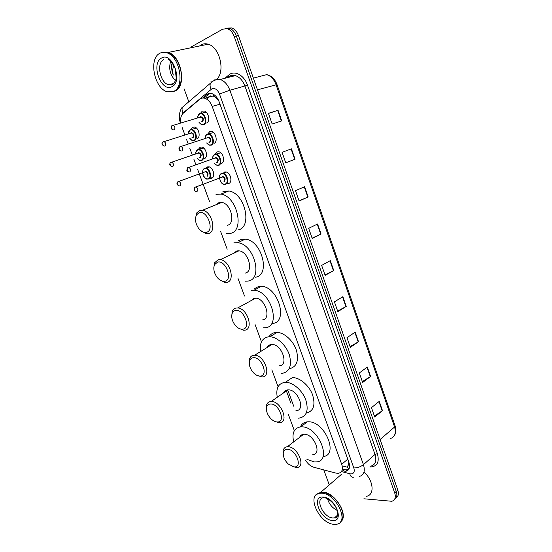 <?xml version="1.0" encoding="UTF-8"?>
<svg xmlns="http://www.w3.org/2000/svg" width="552" height="552" viewBox="0 0 552 552"><rect width="100%" height="100%" fill="white"/><g stroke="black" fill="none" stroke-linecap="round" stroke-linejoin="round"><path stroke-width="0.83" d="M206.317 167.718L207.442 166.918L208.987 166.821C213.431 167.456 215.639 177.192 211.609 178.262L210.236 178.365M198.313 149.447L200.169 147.142L201.832 147.032C206.213 147.743 208.325 157.417 204.378 158.59M191.047 129.43L192.834 127.201L194.608 127.07C198.927 127.85 200.942 137.476 197.078 138.745M224.436 171.996L226.03 171.907C230.646 172.562 232.84 182.464 228.631 183.526L227.279 183.637M215.128 154.291L217.108 151.897L218.827 151.786C223.374 152.524 225.464 162.364 221.345 163.523M207.814 133.936L209.719 131.611L211.561 131.493C216.039 132.307 218.026 142.085 213.997 143.347M200.431 113.381L202.26 111.145L204.219 111.014C208.628 111.897 210.519 121.626 206.572 122.992M305.649 460.402C307.892 463.984 310.617 466.267 313.846 467.268L335.802 473.085L338.535 473.285C342.143 472.346 343.192 469.359 341.688 464.322L212.182 106.432C210.471 102.065 207.994 99.339 204.757 98.256C202.86 97.752 201.183 98.097 199.727 99.284L183.271 113.167C181.049 115.258 180.221 118.48 180.787 122.827M215.646 97.366L218.433 100.319L215.646 97.366L213.134 95.993L204.757 98.256M348.76 469.379L347.194 466.737L348.236 465.267L348.961 462.459M301.682 435.763L301.537 434.928M285.556 391.513L285.446 390.588M269.107 345.856L269.072 345.248M348.809 462.452L348.236 465.267M287.709 389.864L293.733 406.231M208.635 96.883L208.056 97.366M218.723 100.761L218.433 100.319M182.132 127.484L184.892 134.95M186.514 139.325L188.204 143.893M189.874 148.405L192.337 155.071M193.945 159.404L195.891 164.668M197.547 169.14L209.484 201.383M220.538 231.24L227.182 249.207M238.002 278.422L244.508 296.01M255.1 324.617L261.475 341.833M271.846 369.847L278.084 386.711M288.241 414.152L294.354 430.67M341.86 470.815L345.745 471.291C349.347 470.332 350.41 467.358 348.926 462.355L219.096 101.692C217.405 97.359 214.949 94.654 211.72 93.578C209.801 93.067 208.104 93.419 206.627 94.627L202.549 98.056M348.726 469.435L346.063 469.897L343.178 469.283M191.371 46.858L222.753 29.146L227.465 28.745C230.439 29.87 232.682 32.444 234.193 36.453L394.721 492.95C396.039 497.414 395.087 500.188 391.844 501.278L363.892 498.78M329.275 484.897L323.776 469.897M188.818 101.782L184.03 88.713M227.7 28.007L231.75 27.924C234.717 29.042 236.953 31.595 238.45 35.59L397.792 489.976L396.26 491.459C397.433 495.185 396.874 497.807 394.583 499.305C396.874 497.807 397.433 495.185 396.26 491.459L236.325 36.025L396.26 491.459L394.721 492.95M225.561 28.421L229.611 28.338C232.585 29.456 234.821 32.016 236.325 36.025C234.821 32.016 232.585 29.456 229.611 28.338L225.561 28.421M203.985 98.09L209.843 93.35M290.925 403.229L286.129 390.229M268.458 113.457L278.049 110.317L268.417 113.326L272.164 124.027L281.727 120.888L278.049 110.317M291.449 148.847L282.065 152.324L285.75 162.84L295.065 159.245L291.449 148.847M285.729 162.778L295.065 159.245M304.621 186.735L295.486 190.654L299.108 200.997L308.175 196.96L304.621 186.735M299.032 200.79L308.175 196.96M317.579 223.995L308.678 228.342L312.239 238.512L321.071 234.048L317.579 223.995M312.115 238.16L321.071 234.048M379.258 401.373L371.455 407.659L374.732 417.029L382.481 410.647L379.258 401.373M374.387 416.029L382.481 410.647M367.322 367.039L359.311 372.966L362.643 382.481L370.592 376.457L367.322 367.039M362.333 381.604L370.592 376.457M355.184 332.145L346.966 337.7L350.347 347.374L358.517 341.722L355.184 332.145M350.085 346.621L358.517 341.722M342.854 296.686L334.415 301.854L337.858 311.687L346.235 306.415L342.854 296.686M337.638 311.066L346.235 306.415M330.324 260.641L321.657 265.402L325.156 275.407L333.76 270.528L330.324 260.641M324.983 274.917L333.76 270.528M397.792 489.976C398.958 493.695 398.399 496.31 396.115 497.814M316.945 494.261L320.843 492.212L323.203 492.163C335.257 492.556 349.05 515.596 340.832 521.668M364.085 472.119C373.518 480.488 374.877 494.902 366.569 496.282M323.148 492.412C326.632 492.812 330.193 494.613 333.829 497.821C338.245 501.927 341.136 506.557 342.495 511.697M316.827 494.344L320.629 492.398L322.982 492.349C326.501 492.757 330.096 494.578 333.774 497.814C339.232 503.003 342.302 508.62 342.971 514.657C343.165 518.1 342.247 520.605 340.225 522.185M322.009 493.198C336.34 493.764 349.844 522.654 336.589 524.241L333.491 524.296C318.904 522.999 306.174 494.585 319.649 493.246L322.009 493.198M337.244 510.455C332.38 507.992 329.13 504.121 327.502 498.849M317.545 493.909L320.491 492.522M287.461 449.28C296.148 449.252 303.089 467.958 294.03 466.868L288.317 464.053C284.708 460.506 283.031 456.801 283.273 452.93C283.7 450.487 285.094 449.273 287.461 449.28M283.224 454.468L283.072 451.081C283.507 448.452 284.935 447.01 287.357 446.754L288.02 446.747C297.673 446.602 306.319 467.268 296.769 467.551L292.25 466.488M312.798 454.641C322.347 454.192 313.95 433.941 304.297 434.245L303.635 434.265C301.668 434.472 300.329 435.5 299.619 437.35M293.698 441.89C291.718 433.092 294.03 428.09 300.633 426.882L301.578 426.855C318.111 426.137 332.739 461.072 316.386 461.914L314.502 461.962L306.933 459.367M300.412 426.903C301.696 423.867 304 422.176 307.333 421.832L308.278 421.797C324.755 420.969 339.245 455.49 322.989 456.552M300.329 436.798L300.184 436.232M301.903 435.597L301.772 434.79M270.549 403.995C279.126 403.415 286.219 422.528 277.256 421.963C275.158 421.88 273.054 420.817 270.935 418.768C267.513 415.069 266.057 411.309 266.561 407.486C267.092 405.265 268.417 404.098 270.549 403.995M266.423 409.432L266.416 405.637C267.044 403.001 268.617 401.621 271.135 401.483L271.156 401.483C281.14 400.786 289.634 422.942 279.374 422.742L274.654 421.369M295.934 410.695C306.194 410.722 297.97 389.008 287.978 389.85L287.958 389.85C285.846 389.974 284.37 390.995 283.528 392.934M277.27 397.247C275.717 388.304 278.353 383.323 285.177 382.308L285.418 382.301C292.622 382.053 302.165 390.14 305.732 399.71C308.899 410.446 306.684 416.587 299.094 418.133L298.377 418.154M292.105 377.609L292.346 377.596C299.46 377.32 308.844 385.103 312.446 394.473C315.689 405.002 313.633 411.212 306.291 413.089M253.271 357.731C261.731 356.578 268.976 376.112 260.123 376.084C257.825 376.119 255.541 374.946 253.278 372.559C249.994 368.66 248.745 364.796 249.532 360.98C250.146 359.014 251.388 357.931 253.271 357.731M249.256 363.347L249.463 359.111C250.187 356.785 251.657 355.495 253.885 355.246L254.61 355.233C264.663 355.06 272.06 377.085 261.993 376.968L256.701 375.243M279.105 365.817C289.179 365.776 282.051 344.186 271.991 344.496L271.267 344.517C269.369 344.738 267.996 345.731 267.14 347.491M260.468 351.182C259.543 342.854 262.193 338.065 268.431 336.817L269.88 336.761C277.214 336.92 286.336 345.366 289.42 355.039C292.049 365.845 289.545 371.972 281.906 373.421L281.43 373.435M269.307 336.285C270.811 334.091 272.902 332.822 275.586 332.49L277.035 332.428C284.315 332.545 293.319 340.763 296.41 350.285C299.074 360.932 296.659 367.094 289.165 368.771M269.355 345.704L269.328 345.097M235.614 310.445C243.95 308.699 251.36 328.668 242.618 329.206C240.141 329.385 237.712 328.123 235.331 325.418C232.137 321.25 231.088 317.241 232.185 313.391C232.854 311.701 233.993 310.721 235.614 310.445M231.716 316.165L232.199 311.494C232.985 309.493 234.338 308.327 236.256 307.995L237.684 307.954C247.537 308.278 254.072 329.737 244.543 330.193L243.453 330.22L238.395 328.095M262.234 319.974C271.77 319.394 265.505 298.356 255.652 298.163L254.224 298.218L250.449 300.992M251.326 290.345L253.982 290.242C271.018 290.725 281.52 327.019 265.091 327.736L263.414 327.798M253.913 288.972L258.715 286.412L261.372 286.295C278.401 286.688 288.717 322.685 272.288 323.486M217.564 262.11C225.775 259.75 233.344 280.168 224.726 281.292C222.104 281.644 219.558 280.312 217.088 277.304C213.934 272.826 213.079 268.617 214.514 264.691L217.564 262.11M213.803 267.823L214.624 262.759L218.24 259.695L220.345 259.626C229.963 260.413 235.725 281.375 226.706 282.389L224.933 282.445L219.758 279.892M244.991 273.137C254.03 272.032 248.531 251.484 238.919 250.822L236.808 250.912L233.462 253.409M233.848 242.873L237.684 242.701C254.293 243.998 263.47 279.45 247.91 281.072L245.06 281.189M238.464 240.741L241.486 239.347L245.323 239.161C261.917 240.382 270.915 275.531 255.348 277.214M199.113 212.699C207.179 209.684 214.928 230.57 206.434 232.309C203.695 232.854 201.059 231.488 198.513 228.204C195.367 223.339 194.697 218.896 196.498 214.873L199.113 212.699M195.512 218.281L196.719 212.906L199.817 210.312L202.577 210.202C211.913 211.416 217.005 231.957 208.477 233.517L206.048 233.613L200.797 230.639M227.376 225.285C235.939 223.663 231.102 203.536 221.78 202.432L219.013 202.57L216.17 204.702M215.991 194.352L220.952 194.097C237.063 196.153 245.095 230.888 230.363 233.392L226.382 233.579M222.918 191.641L228.845 190.992C244.943 192.965 252.795 227.403 238.043 229.956M163.578 52.136L168.284 52.433C181.505 55.883 186.776 86.36 175.267 90.928L172.797 91.715M199.562 45.982L201.163 44.85C203.322 43.67 205.654 43.456 208.173 44.208C219.689 47.017 225.54 71.477 216.763 79.212M163.951 52.274L167.753 52.544M176.799 60.209L177.958 62.21C180.677 67.606 181.829 73.168 181.408 78.901M162.771 52.323L167.987 52.495C171.879 53.882 175.184 57.097 177.91 62.134C182.526 72.346 182.643 81.02 178.268 88.161L174.977 91.004L172.659 91.763M159.68 53.365C161.798 52.15 164.13 51.95 166.669 52.764C179.89 56.228 185.196 86.754 173.687 91.328L167.477 91.818C154.567 88.975 148.274 59.126 159.68 53.365M175.495 80.675C170.106 75.093 168.491 68.6 170.651 61.196M172.127 62.866L171.313 66.337L173.266 75.079C172.465 71.684 172.631 68.462 173.756 65.412M176.026 72.215L175.122 68.593M212.134 81.799L210.726 81.972M172.362 63.176C171.258 66.992 171.562 70.96 173.266 75.079M212.899 94.026L213.493 96.131M211.416 178.324L210.56 175.991M207.517 167.718L207.248 167.001M200.528 148.716L199.983 147.232M346.76 467.061L342.15 465.888M347.767 459.14L341.688 464.322M220.006 104.218L212.182 106.432M341.412 471.587L350.748 473.947C353.86 473.802 354.888 471.808 353.832 467.965L219.482 94.026C217.529 89.576 214.997 87.83 211.892 88.803L183.002 113.029L181.505 115.603M214.652 79.874L220.172 79.474C224.436 80.937 227.665 84.525 229.867 90.224L363.437 464.646C365.369 471.215 363.954 475.162 359.193 476.486M224.919 78.274L228.735 75.058C234.372 69.897 244.156 75.058 247.524 85.229L377.382 453.627L375.022 454.441L363.437 464.646C360.58 466.847 357.379 467.951 353.832 467.965M212.706 81.04L210.422 83.304C209.794 85.07 210.015 87.078 211.092 89.32M377.382 453.627C379.624 462.169 377.23 466.626 370.206 466.992L369.861 466.964M370.696 466.212C375.45 464.839 376.892 460.913 375.022 454.441L244.978 86.16C242.832 80.564 239.637 77.052 235.393 75.631L229.873 76.052M234.193 36.453L238.45 35.59M219.482 94.026L229.867 90.224L247.524 85.229M228.28 77.094L227.714 77.57M184.244 105.687L182.422 107.247C181.787 108.965 181.981 110.89 183.002 113.029M228.735 75.058L228.894 76.549L227.672 77.577M349.789 473.782C350.41 476.245 351.589 477.39 353.349 477.232M210.381 95.882L206.586 99.049M346.145 470.946L346.621 471.07M231.226 75.541L231.454 76.624M344.641 469.662L342.964 471.104M208.808 94.04L206.627 94.627M260.958 76.135L259.764 76.086M390.064 438.654C394.832 437.205 396.336 433.32 394.57 427.006L276.048 84.697C274.013 79.295 270.887 75.941 266.671 74.644C271.474 75.679 274.917 78.977 277 84.546L257.48 89.859M380.1 439.523L394.57 427.006L395.115 425.902C396.301 429.484 396.108 432.596 394.549 435.231M329.992 260.82L333.436 270.701M342.537 296.879L345.918 306.601M354.874 332.359L358.2 341.916M367.018 367.259L370.288 376.664M378.969 401.608L382.184 410.861M317.241 224.16L320.74 234.214M304.276 186.887L307.837 197.105M291.097 148.978L294.713 159.376M277.684 110.434L281.368 121.005M337.382 515.892L334.498 517.907L332.566 517.948C323.086 517.196 314.716 498.635 323.472 497.725L323.886 497.738M323.444 497.076C335.761 497.807 344.897 522.799 332.076 520.467C319.953 519.377 310.99 495.316 323.444 497.076M173.687 83.766L172.707 84.415M161.425 58.105C172.169 51.081 183.367 81.71 171.962 86.657C161.356 92.95 150.461 63.701 161.425 58.105M172.321 84.601L168.574 84.753C160.121 82.841 156.14 63.321 163.592 59.699M225.609 184.271L224.195 184.354C220.503 184.789 217.281 174.57 221.552 173.507L223.146 173.349C227.472 173.97 229.556 183.278 225.609 184.271M219.544 177.682C219.503 175.474 220.207 174.052 221.649 173.431L226.603 172.072M221.518 173.887C217.136 175.184 220.993 185.707 225.216 184.016C229.66 182.809 225.768 172.107 221.518 173.887M222.442 176.426C225.23 177.364 225.844 179.055 224.291 181.491M223.898 181.228C225.216 179.683 224.885 178.227 222.898 176.854L221.807 177.261M195.194 187.038L196.015 186.893C198.023 188.329 198.382 189.833 197.092 191.392M194.704 189.322L194.98 190.067L194.704 189.322M212.63 158.624C212.63 156.471 213.327 155.071 214.714 154.436L216.322 154.339C220.586 155.029 222.573 164.282 218.709 165.372L217.177 165.462L214.093 163.302M214.197 163.268C215.515 164.91 216.881 165.524 218.309 165.103C222.725 163.771 218.799 152.98 214.583 154.891C213.265 155.491 212.617 156.816 212.637 158.859M214.804 158.107L215.515 157.451C218.288 158.341 218.909 160.045 217.378 162.557L216.363 162.502M216.977 162.281C218.281 160.722 217.957 159.252 216.011 157.872L214.914 158.251M187.68 167.718L188.777 167.325C190.75 168.767 191.095 170.278 189.826 171.865L189.619 171.92M187.411 169.74L187.694 170.492L187.411 169.74M207.29 134.095L209.008 133.991C213.21 134.75 215.101 143.948 211.319 145.135L209.677 145.231L206.593 142.975M205.227 138.207C205.268 136.137 205.944 134.778 207.248 134.115M206.703 142.933C208.042 144.686 209.443 145.328 210.912 144.852C215.308 143.389 211.34 132.501 207.152 134.55C205.889 135.171 205.254 136.468 205.227 138.455M207.428 137.758L208.097 137.131C210.864 137.972 211.492 139.69 209.974 142.285L208.891 142.223M209.429 142.05L209.567 142.002C210.85 140.422 210.54 138.938 208.635 137.545L207.642 137.793M179.924 146.728L181.028 146.363C182.96 147.812 183.298 149.344 182.043 150.951M179.6 148.764L179.883 149.53L179.6 148.764M199.796 113.574L201.625 113.45C205.765 114.285 207.559 123.434 203.86 124.711L202.108 124.828L199.03 122.454M197.768 117.59C197.851 115.609 198.506 114.285 199.734 113.608M199.141 122.42C200.5 124.283 201.935 124.952 203.453 124.428C207.814 122.827 203.819 111.835 199.658 114.029C198.451 114.657 197.816 115.941 197.761 117.873M199.976 117.224L200.604 116.631C203.364 117.417 203.998 119.149 202.508 121.826L201.349 121.764M201.846 121.612L202.094 121.543C203.357 119.943 203.053 118.438 201.19 117.038L200.1 117.355M172.1 125.545L173.197 125.207C175.094 126.67 175.426 128.216 174.19 129.844M171.72 127.602L172.003 128.368L171.72 127.602M203.667 168.981L204.647 168.312L206.096 168.222C210.264 168.822 212.354 177.972 208.58 178.979L207.207 179.062C206.724 179.448 205.558 178.537 203.716 176.329C201.97 172.679 202.246 170.037 204.544 168.388L209.553 166.994M208.187 178.724C212.444 177.509 208.58 166.98 204.516 168.76C200.307 170.064 204.143 180.421 208.187 178.724M204.647 172.114L205.434 171.258C208.125 172.169 208.732 173.825 207.269 176.233M206.876 175.978C208.125 174.453 207.787 173.017 205.868 171.672L204.847 172.038M177.896 181.739L178.917 181.367C180.856 182.767 181.215 184.244 180 185.789M177.889 184.478L177.613 183.74L177.889 184.478M196.871 150.241L199.313 149.523C203.426 150.192 205.427 159.293 201.728 160.384L200.252 160.48C199.755 160.715 198.741 159.983 197.202 158.3M197.299 158.265C198.596 159.921 199.934 160.542 201.328 160.114C205.565 158.783 201.666 148.171 197.63 150.075C196.388 150.661 195.781 151.945 195.794 153.911M197.892 153.214L198.554 152.587C201.232 153.456 201.853 155.126 200.404 157.61L199.396 157.555M199.927 157.368L200.003 157.348C201.238 155.802 200.914 154.353 199.024 153.001L198.009 153.339M170.706 162.474L171.734 162.122C173.638 163.537 173.99 165.027 172.79 166.594L172.424 166.656M170.658 165.227L170.382 164.489L170.658 165.227M190.392 129.623L192.048 129.513C196.098 130.237 198.016 139.29 194.394 140.477L192.807 140.587C192.31 140.822 191.296 140.063 189.764 138.304M189.867 138.269C191.178 140.035 192.551 140.677 193.987 140.201C198.196 138.738 194.263 128.029 190.254 130.072C189.067 130.672 188.467 131.935 188.446 133.853M190.564 133.204L191.192 132.611C193.862 133.418 194.483 135.109 193.055 137.676L191.979 137.607M192.475 137.455L192.648 137.4C193.869 135.833 193.552 134.371 191.703 133.011L190.688 133.322M163.019 141.85L164.041 141.519C165.91 142.94 166.255 144.445 165.069 146.038M162.916 144.624L162.633 143.879L162.916 144.624M188.46 133.267L190.343 129.651M347.415 469.842L345.745 471.291M228.894 76.549C231.571 74.989 233.737 74.686 235.393 75.631L220.172 79.474C217.164 79.267 214.507 80.012 212.196 81.71L182.422 107.247C181.125 107.592 177.413 116.224 180.435 122.585L180.545 122.896M227.465 28.745L231.75 27.924M277 84.546L395.115 425.902M266.671 74.644L253.361 78.122M337.638 515.023L334.498 517.907C337.327 518.583 338.114 515.734 336.858 509.344C333.96 502.21 326.957 497.863 324.817 497.876M319.649 493.246L320.629 492.398M320.843 492.212L341.791 474.051M300.633 426.882L307.333 421.832M287.357 446.754L303.635 434.265M283.273 452.93L283.072 451.081M271.156 401.483L287.978 389.85M285.418 382.301L292.346 377.596M266.561 407.486L266.416 405.637M254.61 355.233L271.991 344.496M269.88 336.761L277.035 332.428M249.532 360.98L249.463 359.111M237.684 307.954L255.652 298.163M253.982 290.242L261.372 286.295M232.185 313.391L232.199 311.494M220.345 259.626L238.919 250.822M237.684 242.701L245.323 239.161M214.514 264.691L214.624 262.759M202.577 210.202L221.78 202.432M220.952 194.097L228.845 190.992M196.498 214.873L196.719 212.906M168.284 52.433L208.173 44.208M166.669 52.764L167.987 52.495M168.063 59.319C170.499 60.216 172.852 63.314 175.136 68.62L176.178 77.625C176.164 80.026 174.777 82.462 172.024 84.932L168.574 84.753L173.983 83.435M221.835 177.254L194.87 187.349C193.497 189.853 193.993 191.213 196.353 191.434M212.527 158.893C212.596 156.478 213.286 155.015 214.611 154.512L220.772 152.814M215.19 157.975L187.549 167.815C186.121 171.727 186.983 171.01 189.143 171.9M205.123 138.49C204.923 136.806 205.606 135.371 207.172 134.184L213.5 132.57M207.807 137.634L179.717 146.887C178.296 149.047 178.855 150.413 181.38 150.993M197.65 117.907C197.409 116.465 198.078 115.051 199.672 113.671L206.158 112.146M200.348 117.121L171.803 125.766C170.43 127.885 170.989 129.258 173.48 129.886M179.29 185.831C176.819 185.003 176.309 183.671 177.772 181.829L205.102 171.782M203.743 148.06L197.657 149.709C196.326 150.351 195.677 151.759 195.698 153.946M172.134 166.628C169.595 165.717 169.057 164.386 170.513 162.626L198.258 153.09M196.519 128.154L190.274 129.713C189.039 130.306 188.391 131.7 188.342 133.888M164.434 146.073C161.867 145.038 161.301 143.699 162.736 142.057L190.923 133.094"/></g></svg>
